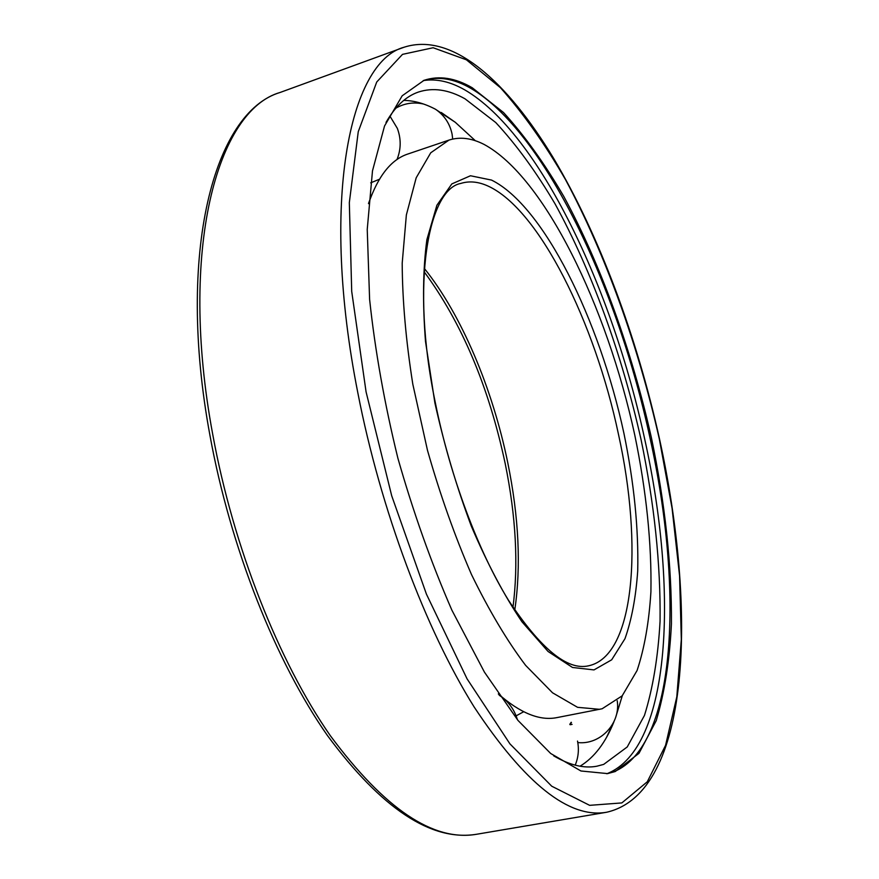 <?xml version="1.0" encoding="UTF-8"?>
<svg xmlns="http://www.w3.org/2000/svg" width="879" height="879" viewBox="0 0 879 879"><rect width="100%" height="100%" fill="white"/><g stroke="black" fill="none" stroke-linecap="round" stroke-linejoin="round"><path stroke-width="1.32" d="M423.26 80.604C438.116 76.012 453.938 78.572 470.737 88.285C544.683 131.718 617.695 287.675 650.031 438.072C683.412 587.853 677.302 746.172 613.619 771.817L606.785 773.751M615.267 771.52L607.62 773.608L580.942 770.982L550.683 753.49L517.995 720.439L484.439 672.138L451.894 610.18C431.292 562.956 413.295 512.292 397.879 458.19C384.497 403.56 375.08 350.622 369.609 299.387L367.235 229.441L372.487 170.867L384.541 125.972L402.175 95.8L424.052 80.319C439.093 75.363 455.157 77.835 472.243 87.757L503.524 112.534C524.389 135.399 544.453 163.329 563.736 196.336C601.225 265.502 631.858 350.963 651.405 437.731C665.15 503.689 671.831 565.746 671.435 623.881C669.611 660.656 664.535 692.927 656.206 720.703L638.967 753.336L615.267 771.52M386.013 122.423C395.176 106.458 405.944 96.349 418.305 92.086C432.897 87.296 448.455 89.526 465.002 98.8L495.767 122.555C516.292 144.628 536.036 171.702 555.012 203.785C591.897 271.095 621.98 354.6 641.022 439.423C654.383 503.909 660.733 564.505 660.063 621.222C658.074 657.052 652.877 688.444 644.472 715.407L627.232 746.963L603.697 764.389L596.797 766.224C583.942 768.642 569.592 765.18 553.726 755.852M403.769 100.393C413.976 100.569 424.469 103.48 435.259 109.128L455.278 122.291L475.363 140.739M622.299 695.707L615.783 717M606.642 737.129L613.981 721.681C605.587 742.711 594.27 757.544 580.052 766.202M599.676 709.331L577.558 707.32L552.539 692.795L525.62 665.37C507.117 640.857 489.087 610.597 471.529 574.602C454.74 535.926 440.06 494.514 427.491 450.356L412.811 384.189C405.922 340.634 402.373 300.31 402.197 263.206L406.362 214.948L416.185 177.8L430.732 152.803L448.96 140.102C459.904 136.597 471.616 138.036 484.098 144.431C544.573 177.108 606.971 306.672 634.77 435.061C646.34 491.075 651.724 543.277 650.921 591.655C649.065 622.035 644.45 648.317 637.088 670.49L622.189 695.827L602.137 708.76L556.989 717.594C539.849 721.077 520.302 713.177 498.327 693.905M368.521 203.653C378.08 176.042 391.166 159.506 407.779 154.045L448.96 140.102M423.304 80.593C436.445 78.528 450.224 81.593 464.65 89.812C539.19 133.114 612.498 289.026 644.779 439.478C678.105 589.293 671.567 747.776 607.213 773.597L606.829 773.74M280.159 92.449C214.201 111.985 175.965 252.13 209.949 435.402C230.43 547.925 275.797 661.821 327.384 735.459C381.574 808.68 431.303 841.621 476.572 834.27C433.314 841.763 384.573 808.9 330.328 735.69C278.841 661.821 233.276 547.188 212.674 434.083C178.283 249.735 217.234 110.194 280.159 92.449L404.12 47.213C349.337 61.684 320.022 202.148 357.852 392.924C380.607 509.864 425.656 629.441 474.111 706.925C524.972 783.749 569.152 818.854 606.675 812.24C691.531 792.792 696.882 608.894 659.536 439.115C637.011 337.129 599.445 235.319 553.44 158.066C507.546 82.252 452.674 31.622 404.12 47.213M366.071 391.858L351.71 291.421L349.326 202.675L358.247 131.718L376.739 81.989L402.505 54.366L433.127 47.741L466.397 59.805L500.448 87.713C523.027 113.017 544.683 143.585 565.395 179.426C605.631 254.372 638.33 345.985 659.327 439.006L672.083 508.337L679.577 575.822L681.324 639.429L676.808 696.827L665.579 745.304L647.274 781.794L621.838 802.923L589.633 805.34L551.726 786.2L509.952 743.887L467.046 678.808L426.414 594.116L391.693 495.745L366.071 391.858M435.424 403.153C410.053 281.994 428.897 189.051 460.794 183.436C469.32 180.766 478.44 181.656 488.164 186.117C539.332 209.521 594.973 322.791 618.431 434.127C643.043 545.112 634.792 656.141 588.512 665.821L588.326 665.853M434.885 402.923L425.491 341.382C422.502 302.552 422.975 268.611 426.897 239.593L436.896 205.236L451.828 183.92L470.474 175.756L491.548 180.085C543.716 205.84 599.456 319.659 623.925 433.314C634.078 482.824 638.67 528.686 637.714 570.889C635.88 597.259 631.638 619.86 624.98 638.692L611.685 659.799L594.006 669.908L572.504 667.469L548.056 651.471L521.95 621.772C504.172 595.435 487.318 563.604 471.375 526.279C456.531 486.691 444.367 445.576 434.885 402.923M424.304 268.392C461.585 314.825 492.603 388.727 507.732 462.552C518.863 517.116 521.203 566.285 514.764 610.059M570.097 724.736L572.086 724.384M455.278 122.291L441.258 112.501M476.572 834.27L606.675 812.24M498.503 694.168L506.018 700.387M512.962 607.312C518.544 564.351 515.962 516.434 505.194 463.552C488.823 386.727 461.783 322.769 424.085 271.666M435.435 403.23C450.18 476.539 478.209 551.166 508.458 600.203C540.684 648.845 567.362 670.721 588.512 665.821M368.543 203.346L371.993 194.237M571.438 722.461L569.999 724.604M452.707 139.058L452.07 134.08C449.85 123.609 444.345 115.336 435.577 109.293M423.546 104.03C413.778 101.832 404.56 103.206 395.869 108.15M577.789 742.557C600.368 745.117 620.871 723.263 617.212 700.684M575.207 765.169C578.404 757.379 579.173 749.347 577.514 741.074M396.989 159.549C401.121 149.243 401.231 138.838 397.319 128.334L389.902 116.061M370.685 182.854L379.409 179.261M517.412 719.725C514.94 711.342 510.424 704.332 503.865 698.673M502.854 697.838L499.228 695.234M523.686 711.748L516.105 715.858M569.79 724.34L571.185 722.274"/></g></svg>
